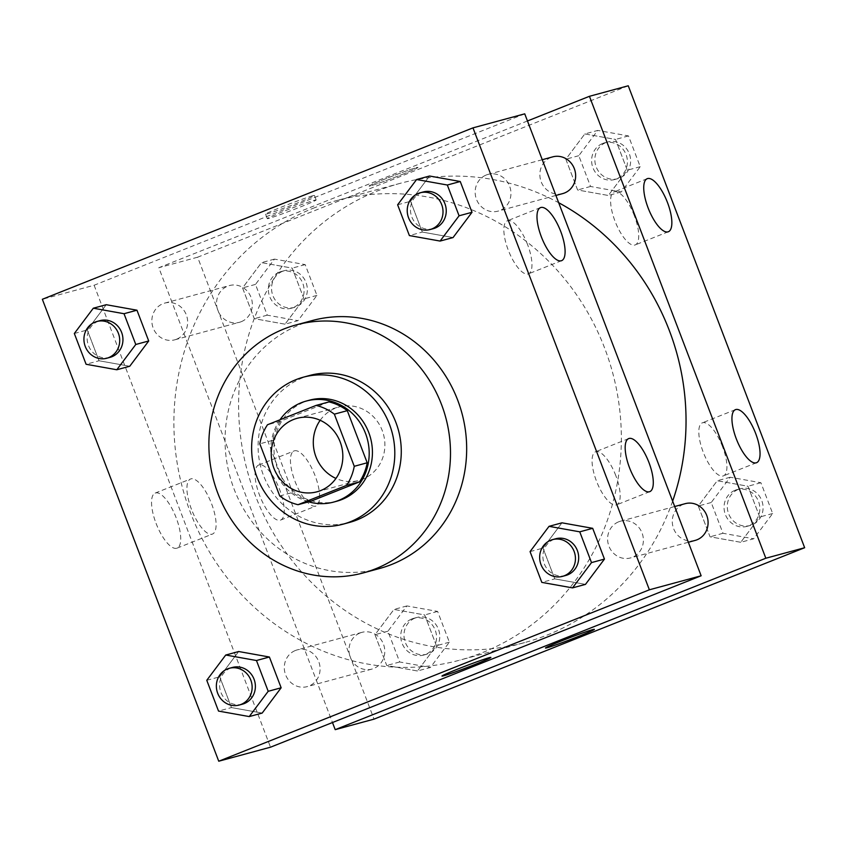 <?xml version="1.0" encoding="UTF-8"?>
<svg xmlns="http://www.w3.org/2000/svg" width="847" height="847" viewBox="0 0 847 847"><rect width="100%" height="100%" fill="white"/><g stroke="black" fill="none" stroke-linecap="round" stroke-linejoin="round"><path stroke-width="0.64" stroke-dasharray="4.24 3.18" d="M320.187 420.292A38.062 35.627 74.8 0 1 335.528 408.127A38.062 35.627 74.8 0 1 339.139 406.931A38.062 35.627 74.8 0 1 383.479 434.342A38.062 35.627 74.8 0 1 359.054 480.397A38.062 35.627 74.8 0 1 335.941 478.428M329.017 401.912L280.421 421.255L267.483 424.76M310.944 501.202A51.116 47.845 74.8 0 1 292.67 492.456L279.732 495.961M280.421 421.255A51.116 47.845 74.8 0 0 272.766 440.324L292.67 492.456M279.986 419.773A52.334 48.988 -105.2 0 0 308.626 501.837M336.905 501.191A52.334 48.988 74.8 0 1 276.736 466.168A52.334 48.988 74.8 0 1 304.56 401.817A52.334 48.988 74.8 0 1 309.526 400.165M272.766 440.324L259.828 443.828M309.769 375.443A76.124 71.243 -105.2 0 0 260.918 467.565A76.124 71.243 -105.2 0 0 349.599 522.398M379.467 568.528A128.469 120.232 74.8 0 1 231.782 482.568A128.469 120.232 74.8 0 1 300.06 324.613A128.469 120.232 74.8 0 1 312.257 320.547M397.635 204.794L410.573 201.29L429.545 176.017L410.573 201.29L422.325 232.067L453.05 237.562L422.325 232.067L409.387 235.572M530.063 551.609L543.012 548.104L561.974 522.821L543.012 548.104L554.764 578.872L585.478 584.377L554.764 578.872L541.815 582.387M206.774 680.3L219.712 676.795L238.674 651.523L219.712 676.795L231.464 707.573L262.178 713.068L231.464 707.573L218.515 711.078M74.335 333.496L87.273 329.981L106.246 304.708L87.273 329.981L99.025 360.758L129.75 366.253L99.025 360.758L86.087 364.263M490.858 657.399L490.858 657.41A26.172 0.985 159.1 0 0 490.858 657.399A26.172 0.985 159.1 0 0 466.051 665.816A26.172 0.985 159.1 0 0 441.965 676.075L441.965 676.075M156.06 523.34A29.624 10.376 68.3 0 0 177.087 548.136A29.624 10.376 68.3 0 0 175.774 516.765A29.624 10.376 68.3 0 0 155.17 493.081A29.624 10.376 68.3 0 0 156.06 523.34M524.738 113.837L94.112 285.248L42.35 299.277M94.112 285.248L270.511 747.192M191.443 509.248A29.624 10.376 -111.7 0 1 190.554 479A29.624 10.376 -111.7 0 1 211.147 502.684A29.624 10.376 -111.7 0 1 212.47 534.055A29.624 10.376 -111.7 0 1 191.443 509.248M312.787 195.742A26.172 0.985 159.1 0 0 285.312 205.567A26.172 0.985 159.1 0 0 265.566 214.143A26.172 0.985 159.1 0 0 290.362 205.726A26.172 0.985 159.1 0 0 314.459 195.466A26.172 0.985 159.1 0 0 312.787 195.742M314.491 200.22A26.172 0.985 -20.9 0 1 316.164 199.945A26.172 0.985 -20.9 0 1 292.077 210.204A26.172 0.985 -20.9 0 1 267.271 218.621A26.172 0.985 -20.9 0 1 287.027 210.035A26.172 0.985 -20.9 0 1 314.491 200.22M615.822 475.665A28.544 9.995 68.3 0 0 595.557 451.779A28.544 9.995 68.3 0 0 596.828 481.996A28.544 9.995 68.3 0 0 616.669 504.823A28.544 9.995 68.3 0 0 615.822 475.665M527.617 244.698A28.544 9.995 68.3 0 0 507.353 220.802A28.544 9.995 68.3 0 0 508.624 251.03A28.544 9.995 68.3 0 0 528.475 273.856A28.544 9.995 68.3 0 0 527.617 244.698M176.536 339.224A19.036 17.808 74.8 0 1 174.736 339.827A19.036 17.808 74.8 0 1 152.566 326.116A19.036 17.808 74.8 0 1 164.773 303.088A19.036 17.808 74.8 0 1 186.658 315.825A19.036 17.808 74.8 0 1 176.536 339.224M618.702 521.805A19.036 17.808 74.8 0 1 620.512 521.201A19.036 17.808 74.8 0 1 642.682 534.912A19.036 17.808 74.8 0 1 630.464 557.94A19.036 17.808 74.8 0 1 608.591 545.203A19.036 17.808 74.8 0 1 618.702 521.805M486.273 174.99A19.036 17.808 74.8 0 1 488.073 174.397A19.036 17.808 74.8 0 1 510.243 188.098A19.036 17.808 74.8 0 1 498.036 211.125A19.036 17.808 74.8 0 1 476.152 198.399A19.036 17.808 74.8 0 1 486.273 174.99M295.402 650.496A19.036 17.808 74.8 0 1 297.212 649.893A19.036 17.808 74.8 0 1 319.383 663.603A19.036 17.808 74.8 0 1 307.165 686.631A19.036 17.808 74.8 0 1 285.291 673.905A19.036 17.808 74.8 0 1 295.402 650.496M312.818 208.426A237.901 222.655 74.8 0 1 335.391 200.898A237.901 222.655 74.8 0 1 612.519 372.278A237.901 222.655 74.8 0 1 459.847 660.131A237.901 222.655 74.8 0 1 186.351 500.937A237.901 222.655 74.8 0 1 312.818 208.426M672.634 501.159A237.901 222.655 74.8 0 1 524.547 642.598A237.901 222.655 74.8 0 1 251.051 483.404A237.901 222.655 74.8 0 1 377.508 190.893A237.901 222.655 74.8 0 1 400.091 183.365A237.901 222.655 74.8 0 1 558.681 202.719M241.236 321.691A19.036 17.808 -105.2 0 0 251.358 298.292A19.036 17.808 -105.2 0 0 229.473 285.555A19.036 17.808 -105.2 0 0 217.266 308.583A19.036 17.808 -105.2 0 0 239.436 322.294A19.036 17.808 -105.2 0 0 241.236 321.691M695.165 540.407A19.036 17.808 74.8 0 1 673.28 527.67A19.036 17.808 74.8 0 1 683.402 504.272A19.036 17.808 74.8 0 1 685.212 503.669M562.726 193.592A19.036 17.808 74.8 0 1 540.852 180.866A19.036 17.808 74.8 0 1 550.963 157.457A19.036 17.808 74.8 0 1 552.773 156.854M360.102 632.963A19.036 17.808 74.8 0 1 361.913 632.36A19.036 17.808 74.8 0 1 384.083 646.07A19.036 17.808 74.8 0 1 371.865 669.098A19.036 17.808 74.8 0 1 349.98 656.361A19.036 17.808 74.8 0 1 360.102 632.963M527.459 120.973L158.812 267.716L332.479 722.523M285.026 324.179L254.301 318.673L242.549 287.906L261.522 262.623L292.236 268.128L303.988 298.896L285.026 324.179L303.988 298.896L292.236 268.128L261.522 262.623L242.549 287.906L254.301 318.673L285.026 324.179L297.964 320.664L316.937 295.391L305.185 264.613L274.46 259.118L255.498 284.401L267.25 315.169L297.964 320.664M417.455 670.983L386.74 665.488L374.988 634.71L393.95 609.438L424.675 614.933L436.427 645.71L417.455 670.983L436.427 645.71L424.675 614.933L393.95 609.438L374.988 634.71L386.74 665.488L417.455 670.983L430.392 667.478L449.365 642.206L437.613 611.428L406.899 605.933L387.926 631.206L399.678 661.983L430.392 667.478M740.754 542.292L710.04 536.797L698.288 506.019L717.25 480.747L747.975 486.242L759.727 517.019L740.754 542.292L759.727 517.019L747.975 486.242L717.25 480.747L698.288 506.019L710.04 536.797L740.754 542.292L753.692 538.787L772.665 513.504L760.913 482.737L730.199 477.242L711.226 502.515L722.978 533.282L753.692 538.787M628.252 85.78L197.626 257.202L374.025 719.135M584.822 133.932L615.536 139.427L627.288 170.205L608.326 195.477L577.601 189.982L565.849 159.215L584.822 133.932L565.849 159.215L577.601 189.982L608.326 195.477L627.288 170.205L615.536 139.427L584.822 133.932L597.76 130.427L578.797 155.7L590.539 186.478L621.264 191.973L640.226 166.7L628.485 135.922L597.76 130.427M722.576 446.74A28.544 9.995 68.3 0 0 702.311 422.844A28.544 9.995 68.3 0 0 703.582 453.06A28.544 9.995 68.3 0 0 723.423 475.887A28.544 9.995 68.3 0 0 722.576 446.74M634.371 215.763A28.544 9.995 68.3 0 0 614.107 191.877A28.544 9.995 68.3 0 0 615.377 222.094A28.544 9.995 68.3 0 0 635.229 244.921A28.544 9.995 68.3 0 0 634.371 215.763M259.087 464.887A29.624 10.376 68.3 0 0 258.695 465.024A29.624 10.376 68.3 0 0 260.008 496.384A29.624 10.376 68.3 0 0 280.611 520.079A29.624 10.376 68.3 0 0 279.51 489.27A29.624 10.376 68.3 0 0 259.087 464.887M197.626 257.202L158.812 267.716M402.431 174.334A26.172 0.985 159.1 0 0 417.973 167.41A26.172 0.985 159.1 0 0 393.177 175.827A26.172 0.985 159.1 0 0 369.08 186.086A26.172 0.985 159.1 0 0 402.431 174.334A26.172 0.985 -20.9 0 1 369.091 186.096A26.172 0.985 -20.9 0 1 393.177 175.837A26.172 0.985 -20.9 0 1 417.984 167.42A26.172 0.985 -20.9 0 1 402.431 174.344M294.47 450.805A29.624 10.376 -111.7 0 1 314.893 475.188A29.624 10.376 -111.7 0 1 315.984 505.998A29.624 10.376 -111.7 0 1 295.391 482.303A29.624 10.376 -111.7 0 1 294.068 450.943A29.624 10.376 -111.7 0 1 294.47 450.805M594.372 629.342L594.372 629.353A26.172 0.985 159.1 0 0 594.372 629.342A26.172 0.985 159.1 0 0 561.032 641.094A26.172 0.985 159.1 0 0 545.479 648.019L545.479 648.019M279.425 272.131A19.036 17.808 74.8 0 1 281.236 271.527A19.036 17.808 74.8 0 1 303.406 285.238A19.036 17.808 74.8 0 1 291.188 308.266A19.036 17.808 74.8 0 1 269.314 295.529A19.036 17.808 74.8 0 1 279.425 272.131M316.937 295.391L303.988 298.896M305.185 264.613L292.236 268.128M274.46 259.118L261.522 262.623M255.498 284.401L242.549 287.906M267.25 315.169L254.301 318.673M282.665 271.252A19.036 17.808 74.8 0 1 284.465 270.648A19.036 17.808 74.8 0 1 306.635 284.359A19.036 17.808 74.8 0 1 294.428 307.387A19.036 17.808 74.8 0 1 272.543 294.65A19.036 17.808 74.8 0 1 282.665 271.252M411.864 618.935A19.036 17.808 74.8 0 1 413.664 618.331A19.036 17.808 74.8 0 1 435.834 632.042A19.036 17.808 74.8 0 1 423.627 655.07A19.036 17.808 74.8 0 1 401.743 642.344A19.036 17.808 74.8 0 1 411.864 618.935M449.365 642.206L436.427 645.71M437.613 611.428L424.675 614.933M406.899 605.933L393.95 609.438M387.926 631.206L374.988 634.71M399.678 661.983L386.74 665.488M415.094 618.056A19.036 17.808 74.8 0 1 416.904 617.463A19.036 17.808 74.8 0 1 439.074 631.174A19.036 17.808 74.8 0 1 426.856 654.202A19.036 17.808 74.8 0 1 404.982 641.465A19.036 17.808 74.8 0 1 415.094 618.056M602.725 143.429A19.036 17.808 74.8 0 1 604.536 142.836A19.036 17.808 74.8 0 1 626.706 156.536A19.036 17.808 74.8 0 1 614.488 179.564A19.036 17.808 74.8 0 1 592.614 166.838A19.036 17.808 74.8 0 1 602.725 143.429M621.264 191.973L608.326 195.477M640.226 166.7L627.288 170.205M628.485 135.922L615.536 139.427M578.797 155.7L565.849 159.215M590.539 186.478L577.601 189.982M605.965 142.561A19.036 17.808 74.8 0 1 607.765 141.957A19.036 17.808 74.8 0 1 629.935 155.668A19.036 17.808 74.8 0 1 617.728 178.696A19.036 17.808 74.8 0 1 595.843 165.959A19.036 17.808 74.8 0 1 605.965 142.561M735.164 490.244A19.036 17.808 74.8 0 1 736.964 489.64A19.036 17.808 74.8 0 1 759.134 503.351A19.036 17.808 74.8 0 1 746.927 526.379A19.036 17.808 74.8 0 1 725.043 513.642A19.036 17.808 74.8 0 1 735.164 490.244M772.665 513.504L759.727 517.019M760.913 482.737L747.975 486.242M730.199 477.242L717.25 480.747M711.226 502.515L698.288 506.019M722.978 533.282L710.04 536.797M738.393 489.365A19.036 17.808 74.8 0 1 740.204 488.761A19.036 17.808 74.8 0 1 762.374 502.472A19.036 17.808 74.8 0 1 750.156 525.5A19.036 17.808 74.8 0 1 728.282 512.763A19.036 17.808 74.8 0 1 738.393 489.365M110.036 357.36A19.036 17.808 74.8 0 1 88.152 344.623A19.036 17.808 74.8 0 1 98.273 321.225A19.036 17.808 74.8 0 1 100.073 320.621M87.273 329.981L99.025 360.758M242.464 704.164A19.036 17.808 74.8 0 1 220.591 691.438A19.036 17.808 74.8 0 1 230.702 668.029A19.036 17.808 74.8 0 1 232.512 667.436M219.712 676.795L231.464 707.573M433.336 228.669A19.036 17.808 74.8 0 1 411.451 215.932A19.036 17.808 74.8 0 1 421.573 192.523A19.036 17.808 74.8 0 1 423.373 191.93M410.573 201.29L422.325 232.067M565.764 575.473A19.036 17.808 74.8 0 1 543.89 562.736A19.036 17.808 74.8 0 1 554.002 539.338A19.036 17.808 74.8 0 1 555.812 538.734M543.012 548.104L554.764 578.872M317 491.8L359.054 480.397M297.085 418.323L339.139 406.931M177.087 548.136L212.47 534.055M155.17 493.081L190.554 479M265.566 214.143L267.271 218.621M314.459 195.466L316.164 199.945M628.686 438.587L595.557 451.779M649.797 491.631L616.669 504.823M540.481 207.621L507.353 220.802M561.603 260.664L528.475 273.856M400.091 183.365L335.391 200.898M524.547 642.598L459.847 660.131M174.736 339.827L239.436 322.294M164.773 303.088L229.473 285.555M674.688 506.517L620.512 521.201M688.336 542.26L630.464 557.94M542.249 159.712L488.073 174.397M555.897 195.445L498.036 211.125M361.913 632.36L297.212 649.893M371.865 669.098L307.165 686.631M735.44 409.662L702.311 422.844M756.551 462.706L723.423 475.887M647.235 178.685L614.107 191.877M668.357 231.739L635.229 244.921M280.611 520.079L315.984 505.998M258.695 465.024L294.068 450.943M284.465 270.648L281.236 271.527M294.428 307.387L291.188 308.266M416.904 617.463L413.664 618.331M426.856 654.202L423.627 655.07M607.765 141.957L604.536 142.836M617.728 178.696L614.488 179.564M740.204 488.761L736.964 489.64M750.156 525.5L746.927 526.379"/><path stroke-width="1.27" d="M335.941 478.428A38.062 35.627 74.8 0 1 320.187 420.292M293.475 419.53A38.062 35.627 74.8 0 1 297.085 418.323A38.062 35.627 74.8 0 1 341.426 445.744A38.062 35.627 74.8 0 1 317 491.8A38.062 35.627 74.8 0 1 273.242 466.326A38.062 35.627 74.8 0 1 293.475 419.53M259.828 443.828L279.732 495.961A51.116 47.845 74.8 0 0 298.006 504.706L346.603 485.363A51.116 47.845 74.8 0 0 354.258 466.295L334.353 414.162A51.116 47.845 74.8 0 0 316.069 405.417L267.483 424.76A51.116 47.845 74.8 0 0 259.828 443.828M354.258 466.295L367.196 462.78L347.291 410.657L334.353 414.162M347.291 410.657A51.116 47.845 74.8 0 0 329.017 401.912L316.069 405.417M367.196 462.78A51.116 47.845 74.8 0 1 359.541 481.858L346.603 485.363M298.006 504.706L310.944 501.202L359.541 481.858M308.626 501.837A52.334 48.988 -105.2 0 0 333.676 502.07A52.334 48.988 -105.2 0 0 365.523 433.42A52.334 48.988 -105.2 0 0 306.296 401.044A52.334 48.988 -105.2 0 0 279.986 419.773M306.296 401.044L309.526 400.165A52.334 48.988 74.8 0 1 368.763 432.552A52.334 48.988 74.8 0 1 336.905 501.191L333.676 502.07M389.461 424.305A76.124 71.243 -105.2 0 0 303.3 377.201A76.124 71.243 -105.2 0 0 254.449 469.312A76.124 71.243 -105.2 0 0 343.13 524.155A76.124 71.243 -105.2 0 0 389.461 424.305M343.13 524.155L349.599 522.398A76.124 71.243 -105.2 0 0 395.941 422.558A76.124 71.243 -105.2 0 0 309.769 375.443L303.3 377.201M441.478 404.421A128.469 120.232 -105.2 0 0 296.079 324.93A128.469 120.232 -105.2 0 0 213.645 480.376A128.469 120.232 -105.2 0 0 363.289 572.911A128.469 120.232 -105.2 0 0 441.478 404.421M296.079 324.93L312.257 320.547A128.469 120.232 74.8 0 1 457.655 400.038A128.469 120.232 74.8 0 1 379.467 568.528L363.289 572.911M649.374 589.798L472.975 127.865L42.35 299.277L218.748 761.22L649.374 589.798L701.136 575.78L524.738 113.837L472.975 127.865M440.101 241.067L453.05 237.562L472.012 212.29L460.26 181.512L429.545 176.017L416.608 179.522L397.635 204.794L409.387 235.572L440.101 241.067L459.074 215.794L447.322 185.017L416.608 179.522M572.54 587.882L585.478 584.377L604.451 559.094L592.699 528.327L561.974 522.821L549.036 526.336L530.063 551.609L541.815 582.387L572.54 587.882L591.502 562.599L579.75 531.831L549.036 526.336M249.24 716.573L262.178 713.068L281.151 687.785L269.399 657.018L238.674 651.523L225.736 655.027L206.774 680.3L218.515 711.078L249.24 716.573L268.203 691.3L256.461 660.522L225.736 655.027M116.801 369.758L129.75 366.253L148.712 340.981L136.96 310.203L106.246 304.708L93.308 308.213L74.335 333.496L86.087 364.263L116.801 369.758L135.774 344.485L124.022 313.718L93.308 308.213M441.965 676.075A26.172 0.985 159.1 0 0 443.637 675.8A26.172 0.985 -20.9 0 1 441.965 676.075A26.172 0.985 -20.9 0 1 466.062 665.827A26.172 0.985 -20.9 0 1 490.858 657.41A26.172 0.985 -20.9 0 1 471.112 665.986A26.172 0.985 -20.9 0 1 443.637 675.811A26.172 0.985 159.1 0 0 471.059 665.996A26.172 0.985 159.1 0 0 490.858 657.41M701.136 575.78L270.511 747.192L218.748 761.22M648.94 462.483A28.544 9.995 -111.7 0 1 649.797 491.631A28.544 9.995 -111.7 0 1 629.946 468.815A28.544 9.995 -111.7 0 1 628.686 438.587A28.544 9.995 -111.7 0 1 648.94 462.483M560.746 231.517A28.544 9.995 -111.7 0 1 561.603 260.664A28.544 9.995 -111.7 0 1 541.752 237.838A28.544 9.995 -111.7 0 1 540.481 207.621A28.544 9.995 -111.7 0 1 560.746 231.517M558.681 202.719A237.901 222.655 74.8 0 1 672.634 501.159M674.688 506.517L685.212 503.669A19.036 17.808 74.8 0 1 707.383 517.379A19.036 17.808 74.8 0 1 695.165 540.407L688.336 542.26M542.249 159.712L552.773 156.854A19.036 17.808 74.8 0 1 574.944 170.565A19.036 17.808 74.8 0 1 562.726 193.592L555.897 195.445M589.438 96.304L765.826 558.237L804.65 547.723L628.252 85.78L589.438 96.304L527.459 120.973M332.479 722.523L335.211 729.659L765.826 558.237M756.17 462.833A28.544 9.995 -111.7 0 1 736.498 439.349A28.544 9.995 -111.7 0 1 735.44 409.662A28.544 9.995 -111.7 0 1 755.693 433.548A28.544 9.995 -111.7 0 1 756.551 462.706A28.544 9.995 -111.7 0 1 756.17 462.833M647.616 178.558A28.544 9.995 -111.7 0 1 667.5 202.581A28.544 9.995 -111.7 0 1 668.357 231.739A28.544 9.995 -111.7 0 1 648.506 208.913A28.544 9.995 -111.7 0 1 647.235 178.685A28.544 9.995 -111.7 0 1 647.616 178.558M335.211 729.659L374.025 719.135L804.65 547.723M561.032 641.105A26.172 0.985 -20.9 0 1 594.372 629.353A26.172 0.985 -20.9 0 1 570.275 639.612A26.172 0.985 -20.9 0 1 545.479 648.029A26.172 0.985 -20.9 0 1 561.032 641.105M545.479 648.019A26.172 0.985 159.1 0 0 570.275 639.601A26.172 0.985 159.1 0 0 594.372 629.353M96.844 321.5L100.073 320.621A19.036 17.808 74.8 0 1 122.243 334.332A19.036 17.808 74.8 0 1 110.036 357.36L106.796 358.239A19.036 17.808 74.8 0 1 84.922 345.502A19.036 17.808 74.8 0 1 95.033 322.104A19.036 17.808 74.8 0 1 96.844 321.5A19.036 17.808 74.8 0 1 119.014 335.211A19.036 17.808 74.8 0 1 106.796 358.239M129.75 366.253L148.712 340.981L135.774 344.485M148.712 340.981L136.96 310.203L124.022 313.718M136.96 310.203L106.246 304.708M229.272 668.304L232.512 667.436A19.036 17.808 74.8 0 1 254.682 681.136A19.036 17.808 74.8 0 1 242.464 704.164L239.235 705.043A19.036 17.808 74.8 0 1 217.351 692.306A19.036 17.808 74.8 0 1 227.472 668.908A19.036 17.808 74.8 0 1 229.272 668.304A19.036 17.808 74.8 0 1 251.443 682.015A19.036 17.808 74.8 0 1 239.235 705.043M262.178 713.068L281.151 687.785L268.203 691.3M281.151 687.785L269.399 657.018L256.461 660.522M269.399 657.018L238.674 651.523M420.144 192.798L423.373 191.93A19.036 17.808 74.8 0 1 445.543 205.641A19.036 17.808 74.8 0 1 433.336 228.669L430.096 229.537A19.036 17.808 74.8 0 1 408.222 216.811A19.036 17.808 74.8 0 1 418.333 193.402A19.036 17.808 74.8 0 1 420.144 192.798A19.036 17.808 74.8 0 1 442.314 206.509A19.036 17.808 74.8 0 1 430.096 229.537M453.05 237.562L472.012 212.29L459.074 215.794M472.012 212.29L460.26 181.512L447.322 185.017M460.26 181.512L429.545 176.017M552.572 539.613L555.812 538.734A19.036 17.808 74.8 0 1 577.982 552.445A19.036 17.808 74.8 0 1 565.764 575.473L562.535 576.352A19.036 17.808 74.8 0 1 540.651 563.615A19.036 17.808 74.8 0 1 550.772 540.217A19.036 17.808 74.8 0 1 552.572 539.613A19.036 17.808 74.8 0 1 574.742 553.324A19.036 17.808 74.8 0 1 562.535 576.352M585.478 584.377L604.451 559.094L591.502 562.599M604.451 559.094L592.699 528.327L579.75 531.831M592.699 528.327L561.974 522.821"/></g></svg>
